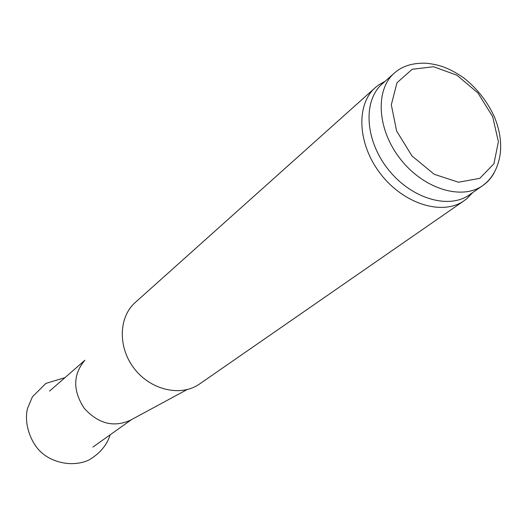 <?xml version="1.0" encoding="UTF-8"?>
<svg xmlns="http://www.w3.org/2000/svg" width="527" height="527" viewBox="0 0 527 527"><rect width="100%" height="100%" fill="white"/><g stroke="black" fill="none" stroke-linecap="round" stroke-linejoin="round"><path stroke-width="0.79" d="M200.095 383.616L199.16 384.269C180.656 396.969 150.742 390.112 134.293 368.637C117.626 347.333 118.562 316.773 135.597 302.169L375.026 87.884M472.712 192.546L466.909 198.613L463.74 200.978C442.12 215.859 403.675 203.989 380.659 173.996C357.378 144.194 355.692 104.221 375.705 87.271L378.821 84.834L385.151 81.263M186.986 389.637L130.432 420.21C113.707 427.726 98.312 423.761 84.254 408.32C72.825 390.85 72.884 375 84.425 360.784M470.038 194.404L468.971 195.148C447.845 209.739 410.151 198.033 387.549 168.574C364.691 139.312 362.971 100.11 382.582 83.562L394.038 73.339M492.646 116.566L498.397 141.756L493.911 163.798L479.768 178.343L458.47 182.217L434.195 174.285L411.995 155.946L396.62 131.012L391.311 104.794L396.969 82.779L412.14 69.307L433.55 66.731L456.929 75.216L477.91 92.943L492.646 116.566M494.24 172.658C491.276 178.106 487.297 182.513 482.31 185.879C461.092 200.537 423.023 188.547 400.092 158.667C376.91 128.983 375.007 89.353 394.71 72.739C402.635 65.835 413.313 62.673 426.745 63.247C438.892 64.762 447.838 67.146 463.385 77.614C476.764 88.101 487.053 101.072 494.247 116.513C499.675 129.504 501.658 142.106 500.182 154.312C497.923 168.502 491.961 179.022 482.31 185.879L468.971 195.148M110.13 434.834C107.877 442.364 102.271 452.232 88.543 460.216C70.75 467.943 51.119 461.342 41.771 452.733C31.64 444.366 23.366 424.13 27.588 408.306L32.384 396.844L45.889 383.406L64.992 377.628M463.74 200.978L199.16 384.269M84.893 360.257L49.564 391.093M131.506 419.624L92.91 447.08M384.631 81.731L378.821 84.834M471.625 193.304L466.909 198.613"/></g></svg>
